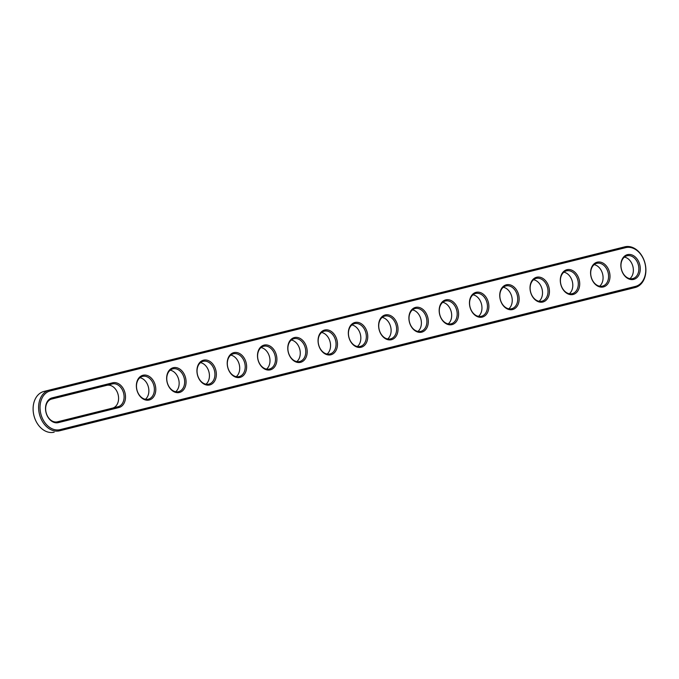 <?xml version="1.0" encoding="UTF-8"?>
<svg xmlns="http://www.w3.org/2000/svg" width="679" height="679" viewBox="0 0 679 679"><rect width="100%" height="100%" fill="white"/><g stroke="black" fill="none" stroke-linecap="round" stroke-linejoin="round"><path stroke-width="1.02" d="M629.637 288.923A20.998 15.6 -104.2 0 1 629.586 288.931A20.998 15.6 -104.2 0 1 629.535 288.948L59.701 430.775A20.998 15.6 -104.2 0 1 39.45 414.224A20.998 15.6 -104.2 0 1 49.414 390.069A20.998 15.6 -104.2 0 1 49.465 390.052L624.807 246.825A20.998 15.6 -104.2 0 1 645.05 263.384A20.998 15.6 -104.2 0 1 635.086 287.54A20.998 15.6 -104.2 0 1 635.035 287.548L59.701 430.775L60.108 429.637A19.988 14.853 -104.2 0 1 40.825 413.842A19.988 14.853 -104.2 0 1 50.365 390.866L625.707 247.64A19.988 14.853 -104.2 0 1 644.982 263.435A19.988 14.853 -104.2 0 1 635.442 286.402L60.108 429.637M54.193 432.175A20.998 15.6 -104.2 0 1 33.95 415.616A20.998 15.6 -104.2 0 1 43.914 391.46A20.998 15.6 -104.2 0 1 43.965 391.452L49.363 390.077M118.91 407.553L58.343 422.627A12.765 9.489 -104.2 0 1 46.028 412.543A12.765 9.489 -104.2 0 1 52.13 397.869L112.689 382.795A12.765 9.489 -104.2 0 1 125.004 392.878A12.765 9.489 -104.2 0 1 118.91 407.553L118.01 406.746L57.443 421.82A11.755 8.734 -104.2 0 1 46.113 412.543A11.755 8.734 -104.2 0 1 51.689 399.023A11.755 8.734 -104.2 0 1 51.714 399.014L112.281 383.932A11.755 8.734 -104.2 0 1 123.62 393.209A11.755 8.734 -104.2 0 1 118.036 406.738A11.755 8.734 -104.2 0 1 118.01 406.746M185.562 377.804A12.765 9.489 -104.2 0 1 179.468 392.479A12.765 9.489 -104.2 0 1 167.153 382.387A12.765 9.489 -104.2 0 1 173.247 367.712A12.765 9.489 -104.2 0 1 185.562 377.804M155.287 385.341A12.765 9.489 -104.2 0 1 149.185 400.016A12.765 9.489 -104.2 0 1 136.869 389.924A12.765 9.489 -104.2 0 1 142.972 375.258A12.765 9.489 -104.2 0 1 155.287 385.341M306.687 347.648A12.765 9.489 -104.2 0 1 300.593 362.323A12.765 9.489 -104.2 0 1 288.278 352.231A12.765 9.489 -104.2 0 1 294.372 337.565A12.765 9.489 -104.2 0 1 306.687 347.648M215.846 370.267A12.765 9.489 -104.2 0 1 209.752 384.942A12.765 9.489 -104.2 0 1 197.436 374.85A12.765 9.489 -104.2 0 1 203.53 360.176A12.765 9.489 -104.2 0 1 215.846 370.267M246.129 362.73A12.765 9.489 -104.2 0 1 240.035 377.397A12.765 9.489 -104.2 0 1 227.72 367.314A12.765 9.489 -104.2 0 1 233.814 352.639A12.765 9.489 -104.2 0 1 246.129 362.73M276.404 355.193A12.765 9.489 -104.2 0 1 270.31 369.86A12.765 9.489 -104.2 0 1 257.995 359.777A12.765 9.489 -104.2 0 1 264.089 345.102A12.765 9.489 -104.2 0 1 276.404 355.193M336.971 340.111A12.765 9.489 -104.2 0 1 330.877 354.786A12.765 9.489 -104.2 0 1 318.561 344.694A12.765 9.489 -104.2 0 1 324.655 330.028A12.765 9.489 -104.2 0 1 336.971 340.111M579.212 279.807A12.765 9.489 -104.2 0 1 573.118 294.482A12.765 9.489 -104.2 0 1 560.803 284.391A12.765 9.489 -104.2 0 1 566.897 269.716A12.765 9.489 -104.2 0 1 579.212 279.807M609.496 272.271A12.765 9.489 -104.2 0 1 603.402 286.937A12.765 9.489 -104.2 0 1 591.086 276.854A12.765 9.489 -104.2 0 1 597.181 262.179A12.765 9.489 -104.2 0 1 609.496 272.271M367.246 332.574A12.765 9.489 -104.2 0 1 361.152 347.249A12.765 9.489 -104.2 0 1 348.836 337.157A12.765 9.489 -104.2 0 1 354.939 322.483A12.765 9.489 -104.2 0 1 367.246 332.574M397.529 325.037A12.765 9.489 -104.2 0 1 391.435 339.712A12.765 9.489 -104.2 0 1 379.12 329.621A12.765 9.489 -104.2 0 1 385.214 314.946A12.765 9.489 -104.2 0 1 397.529 325.037M458.096 309.964A12.765 9.489 -104.2 0 1 451.993 324.63A12.765 9.489 -104.2 0 1 439.678 314.547A12.765 9.489 -104.2 0 1 445.78 299.872A12.765 9.489 -104.2 0 1 458.096 309.964M488.371 302.418A12.765 9.489 -104.2 0 1 482.277 317.093A12.765 9.489 -104.2 0 1 469.961 307.001A12.765 9.489 -104.2 0 1 476.055 292.335A12.765 9.489 -104.2 0 1 488.371 302.418M427.812 317.5A12.765 9.489 -104.2 0 1 421.718 332.167A12.765 9.489 -104.2 0 1 409.403 322.084A12.765 9.489 -104.2 0 1 415.497 307.409A12.765 9.489 -104.2 0 1 427.812 317.5M639.779 264.734A12.765 9.489 -104.2 0 1 633.685 279.4A12.765 9.489 -104.2 0 1 621.37 269.317A12.765 9.489 -104.2 0 1 627.464 254.642A12.765 9.489 -104.2 0 1 639.779 264.734M548.938 287.344A12.765 9.489 -104.2 0 1 542.844 302.019A12.765 9.489 -104.2 0 1 530.528 291.928A12.765 9.489 -104.2 0 1 536.622 277.253A12.765 9.489 -104.2 0 1 548.938 287.344M518.654 294.881A12.765 9.489 -104.2 0 1 512.56 309.556A12.765 9.489 -104.2 0 1 500.245 299.464A12.765 9.489 -104.2 0 1 506.339 284.798A12.765 9.489 -104.2 0 1 518.654 294.881M184.187 378.152A11.755 8.734 -104.2 0 1 178.602 391.656A11.755 8.734 -104.2 0 1 167.238 382.413A11.755 8.734 -104.2 0 1 172.814 368.867A11.755 8.734 -104.2 0 1 184.187 378.152M153.904 385.689A11.755 8.734 -104.2 0 1 148.319 399.193A11.755 8.734 -104.2 0 1 136.954 389.95A11.755 8.734 -104.2 0 1 142.531 376.404A11.755 8.734 -104.2 0 1 153.904 385.689M305.304 347.996A11.755 8.734 -104.2 0 1 299.719 361.508A11.755 8.734 -104.2 0 1 288.363 352.257A11.755 8.734 -104.2 0 1 293.939 338.711A11.755 8.734 -104.2 0 1 305.304 347.996M214.462 370.615A11.755 8.734 -104.2 0 1 208.877 384.119A11.755 8.734 -104.2 0 1 197.521 374.876A11.755 8.734 -104.2 0 1 203.089 361.33A11.755 8.734 -104.2 0 1 214.462 370.615M244.746 363.078A11.755 8.734 -104.2 0 1 239.161 376.582A11.755 8.734 -104.2 0 1 227.796 367.339A11.755 8.734 -104.2 0 1 233.372 353.793A11.755 8.734 -104.2 0 1 244.746 363.078M275.029 355.533A11.755 8.734 -104.2 0 1 269.444 369.045A11.755 8.734 -104.2 0 1 258.079 359.802A11.755 8.734 -104.2 0 1 263.656 346.256A11.755 8.734 -104.2 0 1 275.029 355.533M335.587 340.459A11.755 8.734 -104.2 0 1 330.002 353.963A11.755 8.734 -104.2 0 1 318.638 344.72A11.755 8.734 -104.2 0 1 324.214 331.174A11.755 8.734 -104.2 0 1 335.587 340.459M577.837 280.155A11.755 8.734 -104.2 0 1 572.253 293.659A11.755 8.734 -104.2 0 1 560.888 284.416A11.755 8.734 -104.2 0 1 566.464 270.87A11.755 8.734 -104.2 0 1 577.837 280.155M608.112 272.618A11.755 8.734 -104.2 0 1 602.528 286.122A11.755 8.734 -104.2 0 1 591.171 276.879A11.755 8.734 -104.2 0 1 596.748 263.333A11.755 8.734 -104.2 0 1 608.112 272.618M365.871 332.922A11.755 8.734 -104.2 0 1 360.286 346.426A11.755 8.734 -104.2 0 1 348.921 337.183A11.755 8.734 -104.2 0 1 354.497 323.637A11.755 8.734 -104.2 0 1 365.871 332.922M396.154 325.385A11.755 8.734 -104.2 0 1 390.569 338.889A11.755 8.734 -104.2 0 1 379.205 329.646A11.755 8.734 -104.2 0 1 384.781 316.1A11.755 8.734 -104.2 0 1 396.154 325.385M456.712 310.303A11.755 8.734 -104.2 0 1 451.128 323.815A11.755 8.734 -104.2 0 1 439.763 314.564A11.755 8.734 -104.2 0 1 445.339 301.018A11.755 8.734 -104.2 0 1 456.712 310.303M486.996 302.766A11.755 8.734 -104.2 0 1 481.411 316.278A11.755 8.734 -104.2 0 1 470.046 307.027A11.755 8.734 -104.2 0 1 475.623 293.481A11.755 8.734 -104.2 0 1 486.996 302.766M426.429 317.848A11.755 8.734 -104.2 0 1 420.844 331.352A11.755 8.734 -104.2 0 1 409.488 322.109A11.755 8.734 -104.2 0 1 415.056 308.563A11.755 8.734 -104.2 0 1 426.429 317.848M638.396 265.073A11.755 8.734 -104.2 0 1 632.811 278.585A11.755 8.734 -104.2 0 1 621.446 269.334A11.755 8.734 -104.2 0 1 627.023 255.788A11.755 8.734 -104.2 0 1 638.396 265.073M547.554 287.692A11.755 8.734 -104.2 0 1 541.969 301.196A11.755 8.734 -104.2 0 1 530.605 291.953A11.755 8.734 -104.2 0 1 536.181 278.407A11.755 8.734 -104.2 0 1 547.554 287.692M517.271 295.229A11.755 8.734 -104.2 0 1 511.686 308.733A11.755 8.734 -104.2 0 1 500.33 299.49A11.755 8.734 -104.2 0 1 505.897 285.944A11.755 8.734 -104.2 0 1 517.271 295.229M51.154 399.184L106.781 385.332A11.755 8.734 -104.2 0 1 118.019 394.244A11.755 8.734 -104.2 0 1 113.07 407.969M170.217 370.182A11.755 8.734 -104.2 0 1 178.687 379.553A11.755 8.734 -104.2 0 1 175.691 391.741M139.933 377.719A11.755 8.734 -104.2 0 1 148.404 387.089A11.755 8.734 -104.2 0 1 145.408 399.277M291.342 340.026A11.755 8.734 -104.2 0 1 299.804 349.396A11.755 8.734 -104.2 0 1 296.816 361.584M200.5 362.645A11.755 8.734 -104.2 0 1 208.962 372.007A11.755 8.734 -104.2 0 1 205.975 384.204M230.784 355.109A11.755 8.734 -104.2 0 1 239.246 364.47A11.755 8.734 -104.2 0 1 236.258 376.658M261.059 347.572A11.755 8.734 -104.2 0 1 269.529 356.933A11.755 8.734 -104.2 0 1 266.533 369.121M321.625 332.489A11.755 8.734 -104.2 0 1 330.087 341.86A11.755 8.734 -104.2 0 1 327.1 354.048M563.867 272.186A11.755 8.734 -104.2 0 1 572.338 281.547A11.755 8.734 -104.2 0 1 569.341 293.744M594.15 264.649A11.755 8.734 -104.2 0 1 602.612 274.01A11.755 8.734 -104.2 0 1 599.625 286.198M351.9 324.952A11.755 8.734 -104.2 0 1 360.371 334.323A11.755 8.734 -104.2 0 1 357.375 346.511M382.184 317.416A11.755 8.734 -104.2 0 1 390.646 326.777A11.755 8.734 -104.2 0 1 387.658 338.974M442.742 302.342A11.755 8.734 -104.2 0 1 451.212 311.703A11.755 8.734 -104.2 0 1 448.216 323.891M473.025 294.796A11.755 8.734 -104.2 0 1 481.496 304.167A11.755 8.734 -104.2 0 1 478.5 316.355M412.467 309.879A11.755 8.734 -104.2 0 1 420.929 319.24A11.755 8.734 -104.2 0 1 417.941 331.428M624.434 257.112A11.755 8.734 -104.2 0 1 632.896 266.474A11.755 8.734 -104.2 0 1 629.908 278.662M533.592 279.723A11.755 8.734 -104.2 0 1 542.054 289.084A11.755 8.734 -104.2 0 1 539.067 301.281M503.309 287.259A11.755 8.734 -104.2 0 1 511.771 296.63A11.755 8.734 -104.2 0 1 508.783 308.818M49.465 390.052L50.365 390.866M629.535 288.948L635.035 287.548L635.442 286.402M624.807 246.825L625.707 247.64M106.781 385.332L112.281 383.932L112.689 382.795M52.13 397.869L51.655 399.031M58.343 422.627L57.443 421.82M43.914 391.46L49.414 390.069M629.586 288.931L635.086 287.54"/></g></svg>
